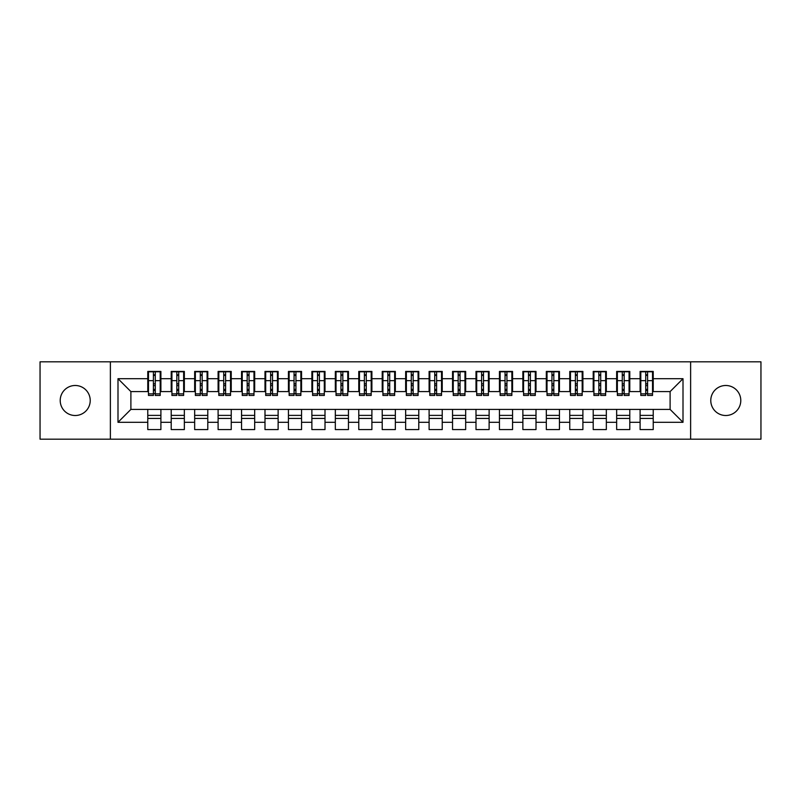 <?xml version="1.0" encoding="UTF-8"?>
<svg xmlns="http://www.w3.org/2000/svg" width="801" height="801" viewBox="0 0 801 801"><rect width="100%" height="100%" fill="white"/><g stroke="black" fill="none" stroke-linecap="round" stroke-linejoin="round"><path stroke-width="1.2" d="M725.786 385.491A15.009 15.009 0 0 0 710.777 400.5A15.009 15.009 0 0 0 725.786 415.509A15.009 15.009 0 0 0 740.785 400.5A15.009 15.009 0 0 0 725.786 385.491M75.214 385.491A15.009 15.009 0 0 0 60.215 400.5A15.009 15.009 0 0 0 75.214 415.509A15.009 15.009 0 0 0 90.223 400.5A15.009 15.009 0 0 0 75.214 385.491M690.622 439.178L760.95 439.178L760.95 361.822L690.622 361.822L690.622 439.178L110.378 439.178L110.378 361.822L40.05 361.822L40.05 439.178L110.378 439.178M645.726 385.611L647.598 385.611L645.726 385.611M653.226 415.389L640.099 415.389M640.099 418.432L653.226 418.432M622.277 385.611L624.159 385.611L622.277 385.611M629.786 415.389L616.65 415.389M616.65 418.432L629.786 418.432M598.838 385.611L600.71 385.611L598.838 385.611M606.337 415.389L593.211 415.389M593.211 418.432L606.337 418.432M575.388 385.611L577.271 385.611L575.388 385.611M582.898 415.389L569.761 415.389M569.761 418.432L582.898 418.432M551.949 385.611L553.821 385.611L551.949 385.611M559.448 415.389L546.322 415.389M546.322 418.432L559.448 418.432M528.5 385.611L530.382 385.611L528.5 385.611M536.009 415.389L522.873 415.389M522.873 418.432L536.009 418.432M505.061 385.611L506.933 385.611L505.061 385.611M512.56 415.389L499.434 415.389M499.434 418.432L512.56 418.432M481.611 385.611L483.494 385.611L481.611 385.611M489.121 415.389L475.994 415.389M475.994 418.432L489.121 418.432M458.172 385.611L460.044 385.611L458.172 385.611M465.671 415.389L452.545 415.389M452.545 418.432L465.671 418.432M434.733 385.611L436.605 385.611L434.733 385.611M442.232 415.389L429.106 415.389M429.106 418.432L442.232 418.432M411.283 385.611L413.156 385.611L411.283 385.611M418.783 415.389L405.656 415.389M405.656 418.432L418.783 418.432M387.844 385.611L389.717 385.611L387.844 385.611M395.344 415.389L382.217 415.389M382.217 418.432L395.344 418.432M364.395 385.611L366.267 385.611L364.395 385.611M371.894 415.389L358.768 415.389M358.768 418.432L371.894 418.432M340.956 385.611L342.828 385.611L340.956 385.611M348.455 415.389L335.329 415.389M335.329 418.432L348.455 418.432M317.506 385.611L319.389 385.611L317.506 385.611M325.006 415.389L311.879 415.389M311.879 418.432L325.006 418.432M294.067 385.611L295.939 385.611L294.067 385.611M301.566 415.389L288.44 415.389M288.44 418.432L301.566 418.432M270.618 385.611L272.5 385.611L270.618 385.611M278.127 415.389L264.991 415.389M264.991 418.432L278.127 418.432M247.179 385.611L249.051 385.611L247.179 385.611M254.678 415.389L241.552 415.389M241.552 418.432L254.678 418.432M223.729 385.611L225.612 385.611L223.729 385.611M231.239 415.389L218.102 415.389M218.102 418.432L231.239 418.432M200.29 385.611L202.162 385.611L200.29 385.611M207.789 415.389L194.663 415.389M194.663 418.432L207.789 418.432M176.841 385.611L178.723 385.611L176.841 385.611M184.35 415.389L171.214 415.389M171.214 418.432L184.35 418.432M690.622 361.822L110.378 361.822M148.475 391.589L130.893 391.589L117.997 378.693L117.997 422.307L147.774 422.307L147.774 429.566L160.901 429.566L160.901 422.307L171.214 422.307L171.214 429.566L184.35 429.566L184.35 422.307L194.663 422.307L194.663 429.566L207.789 429.566L207.789 422.307L218.102 422.307L218.102 429.566L231.239 429.566L231.239 422.307L241.552 422.307L241.552 429.566L254.678 429.566L254.678 422.307L264.991 422.307L264.991 429.566L278.127 429.566L278.127 422.307L288.44 422.307L288.44 429.566L301.566 429.566L301.566 422.307L311.879 422.307L311.879 429.566L325.006 429.566L325.006 422.307L335.329 422.307L335.329 429.566L348.455 429.566L348.455 422.307L358.768 422.307L358.768 429.566L371.894 429.566L371.894 422.307L382.217 422.307L382.217 429.566L395.344 429.566L395.344 422.307L405.656 422.307L405.656 429.566L418.783 429.566L418.783 422.307L429.106 422.307L429.106 429.566L442.232 429.566L442.232 422.307L452.545 422.307L452.545 429.566L465.671 429.566L465.671 422.307L475.994 422.307L475.994 429.566L489.121 429.566L489.121 422.307L499.434 422.307L499.434 429.566L512.56 429.566L512.56 422.307L522.873 422.307L522.873 429.566L536.009 429.566L536.009 422.307L546.322 422.307L546.322 429.566L559.448 429.566L559.448 422.307L569.761 422.307L569.761 429.566L582.898 429.566L582.898 422.307L593.211 422.307L593.211 429.566L606.337 429.566L606.337 422.307L616.65 422.307L616.65 429.566L629.786 429.566L629.786 422.307L640.099 422.307L640.099 429.566L653.226 429.566L653.226 409.411L670.107 409.411L670.107 391.589L652.525 391.589M117.997 378.693L147.774 378.693L147.774 391.589M670.107 391.589L683.003 378.693L653.226 378.693L653.226 371.434L640.099 371.434L640.099 378.693L629.786 378.693L629.786 371.434L616.65 371.434L616.65 378.693L606.337 378.693L606.337 371.434L593.211 371.434L593.211 378.693L582.898 378.693L582.898 371.434L569.761 371.434L569.761 378.693L559.448 378.693L559.448 371.434L546.322 371.434L546.322 378.693L536.009 378.693L536.009 371.434L522.873 371.434L522.873 378.693L512.56 378.693L512.56 371.434L499.434 371.434L499.434 378.693L489.121 378.693L489.121 371.434L475.994 371.434L475.994 378.693L465.671 378.693L465.671 371.434L452.545 371.434L452.545 378.693L442.232 378.693L442.232 371.434L429.106 371.434L429.106 378.693L418.783 378.693L418.783 371.434L405.656 371.434L405.656 378.693L395.344 378.693L395.344 371.434L382.217 371.434L382.217 378.693L371.894 378.693L371.894 371.434L358.768 371.434L358.768 378.693L348.455 378.693L348.455 371.434L335.329 371.434L335.329 378.693L325.006 378.693L325.006 371.434L311.879 371.434L311.879 378.693L301.566 378.693L301.566 371.434L288.44 371.434L288.44 378.693L278.127 378.693L278.127 371.434L264.991 371.434L264.991 378.693L254.678 378.693L254.678 371.434L241.552 371.434L241.552 378.693L231.239 378.693L231.239 371.434L218.102 371.434L218.102 378.693L207.789 378.693L207.789 371.434L194.663 371.434L194.663 378.693L184.35 378.693L184.35 371.434L171.214 371.434L171.214 378.693L160.901 378.693L160.901 371.434L147.774 371.434L147.774 378.693M683.003 378.693L683.003 422.307L653.226 422.307M629.786 422.307L629.786 409.411L653.226 409.411M640.099 422.307L640.099 409.411M653.226 378.693L653.226 391.589M606.337 422.307L606.337 409.411L629.786 409.411M616.65 422.307L616.65 409.411M640.099 378.693L640.099 391.589L629.075 391.589M629.786 378.693L629.786 391.589M582.898 422.307L582.898 409.411L606.337 409.411M593.211 422.307L593.211 409.411M616.65 378.693L616.65 391.589L605.636 391.589M606.337 378.693L606.337 391.589M559.448 422.307L559.448 409.411L582.898 409.411M569.761 422.307L569.761 409.411M593.211 378.693L593.211 391.589L582.187 391.589M582.898 378.693L582.898 391.589M536.009 422.307L536.009 409.411L559.448 409.411M546.322 422.307L546.322 409.411M569.761 378.693L569.761 391.589L558.748 391.589M559.448 378.693L559.448 391.589M512.56 422.307L512.56 409.411L536.009 409.411M522.873 422.307L522.873 409.411M546.322 378.693L546.322 391.589L535.298 391.589M536.009 378.693L536.009 391.589M489.121 422.307L489.121 409.411L512.56 409.411M499.434 422.307L499.434 409.411M522.873 378.693L522.873 391.589L511.859 391.589M512.56 378.693L512.56 391.589M465.671 422.307L465.671 409.411L489.121 409.411M475.994 422.307L475.994 409.411M499.434 378.693L499.434 391.589L488.41 391.589M489.121 378.693L489.121 391.589M442.232 422.307L442.232 409.411L465.671 409.411M452.545 422.307L452.545 409.411M475.994 378.693L475.994 391.589L464.97 391.589M465.671 378.693L465.671 391.589M418.783 422.307L418.783 409.411L442.232 409.411M429.106 422.307L429.106 409.411M452.545 378.693L452.545 391.589L441.531 391.589M442.232 378.693L442.232 391.589M395.344 422.307L395.344 409.411L418.783 409.411M405.656 422.307L405.656 409.411M429.106 378.693L429.106 391.589L418.082 391.589M418.783 378.693L418.783 391.589M371.894 422.307L371.894 409.411L395.344 409.411M382.217 422.307L382.217 409.411M405.656 378.693L405.656 391.589L394.643 391.589M395.344 378.693L395.344 391.589M348.455 422.307L348.455 409.411L371.894 409.411M358.768 422.307L358.768 409.411M382.217 378.693L382.217 391.589L371.193 391.589M371.894 378.693L371.894 391.589M325.006 422.307L325.006 409.411L348.455 409.411M335.329 422.307L335.329 409.411M358.768 378.693L358.768 391.589L347.754 391.589M348.455 378.693L348.455 391.589M301.566 422.307L301.566 409.411L325.006 409.411M311.879 422.307L311.879 409.411M335.329 378.693L335.329 391.589L324.305 391.589M325.006 378.693L325.006 391.589M278.127 422.307L278.127 409.411L301.566 409.411M288.44 422.307L288.44 409.411M311.879 378.693L311.879 391.589L300.866 391.589M301.566 378.693L301.566 391.589M254.678 422.307L254.678 409.411L278.127 409.411M264.991 422.307L264.991 409.411M288.44 378.693L288.44 391.589L277.416 391.589M278.127 378.693L278.127 391.589M231.239 422.307L231.239 409.411L254.678 409.411M241.552 422.307L241.552 409.411M264.991 378.693L264.991 391.589L253.977 391.589M254.678 378.693L254.678 391.589M207.789 422.307L207.789 409.411L231.239 409.411M218.102 422.307L218.102 409.411M241.552 378.693L241.552 391.589L230.528 391.589M231.239 378.693L231.239 391.589M184.35 422.307L184.35 409.411L207.789 409.411M194.663 422.307L194.663 409.411M218.102 378.693L218.102 391.589L207.089 391.589M207.789 378.693L207.789 391.589M160.901 422.307L160.901 409.411L184.35 409.411M171.214 422.307L171.214 409.411M194.663 378.693L194.663 391.589L183.639 391.589M184.35 378.693L184.35 391.589M153.402 385.611L155.274 385.611L153.402 385.611M160.901 415.389L147.774 415.389M147.774 418.432L160.901 418.432M117.997 422.307L130.893 409.411L160.901 409.411M147.774 422.307L147.774 409.411M171.214 378.693L171.214 391.589L160.2 391.589M160.901 378.693L160.901 391.589M130.893 391.589L130.893 409.411M640.8 391.589L640.099 391.589M617.361 391.589L616.65 391.589M593.911 391.589L593.211 391.589M570.472 391.589L569.761 391.589M547.023 391.589L546.322 391.589M523.584 391.589L522.873 391.589M500.134 391.589L499.434 391.589M476.695 391.589L475.994 391.589M453.246 391.589L452.545 391.589M429.807 391.589L429.106 391.589M406.357 391.589L405.656 391.589M382.918 391.589L382.217 391.589M359.469 391.589L358.768 391.589M336.03 391.589L335.329 391.589M312.59 391.589L311.879 391.589M289.141 391.589L288.44 391.589M265.702 391.589L264.991 391.589M242.252 391.589L241.552 391.589M218.813 391.589L218.102 391.589M195.364 391.589L194.663 391.589M171.925 391.589L171.214 391.589M683.003 422.307L670.107 409.411M148.475 371.664L160.2 371.664L148.475 371.664L148.475 395.464L153.402 395.464L153.402 371.754L160.2 371.784L160.2 395.464L155.274 395.464L155.274 371.784M153.402 374.798L155.274 374.798M153.402 393.491L155.274 393.491M155.274 390.548L153.402 390.548M153.402 389.396L155.274 389.396M160.901 382.568L160.2 382.568M160.901 385.611L160.2 385.611M148.475 382.568L147.774 382.568M148.475 385.611L147.774 385.611M171.925 371.664L183.639 371.664L171.925 371.664L171.925 395.464L176.841 395.464L176.841 371.754L183.639 371.784L183.639 395.464L178.723 395.464L178.723 371.784M176.841 374.798L178.723 374.798M176.841 393.491L178.723 393.491M178.723 390.548L176.841 390.548M176.841 389.396L178.723 389.396M184.35 382.568L183.639 382.568M184.35 385.611L183.639 385.611M171.925 382.568L171.214 382.568M171.925 385.611L171.214 385.611M195.364 371.664L207.089 371.664L195.364 371.664L195.364 395.464L200.29 395.464L200.29 371.754L207.089 371.784L207.089 395.464L202.162 395.464L202.162 371.784M200.29 374.798L202.162 374.798M200.29 393.491L202.162 393.491M202.162 390.548L200.29 390.548M200.29 389.396L202.162 389.396M207.789 382.568L207.089 382.568M207.789 385.611L207.089 385.611M195.364 382.568L194.663 382.568M195.364 385.611L194.663 385.611M218.813 371.664L230.528 371.664L218.813 371.664L218.813 395.464L223.729 395.464L223.729 371.754L230.528 371.784L230.528 395.464L225.612 395.464L225.612 371.784M223.729 374.798L225.612 374.798M223.729 393.491L225.612 393.491M225.612 390.548L223.729 390.548M223.729 389.396L225.612 389.396M231.239 382.568L230.528 382.568M231.239 385.611L230.528 385.611M218.813 382.568L218.102 382.568M218.813 385.611L218.102 385.611M242.252 371.664L253.977 371.664L242.252 371.664L242.252 395.464L247.179 395.464L247.179 371.754L253.977 371.784L253.977 395.464L249.051 395.464L249.051 371.784M247.179 374.798L249.051 374.798M247.179 393.491L249.051 393.491M249.051 390.548L247.179 390.548M247.179 389.396L249.051 389.396M254.678 382.568L253.977 382.568M254.678 385.611L253.977 385.611M242.252 382.568L241.552 382.568M242.252 385.611L241.552 385.611M265.702 371.664L277.416 371.664L265.702 371.664L265.702 395.464L270.618 395.464L270.618 371.754L277.416 371.784L277.416 395.464L272.5 395.464L272.5 371.784M270.618 374.798L272.5 374.798M270.618 393.491L272.5 393.491M272.5 390.548L270.618 390.548M270.618 389.396L272.5 389.396M278.127 382.568L277.416 382.568M278.127 385.611L277.416 385.611M265.702 382.568L264.991 382.568M265.702 385.611L264.991 385.611M289.141 371.664L300.866 371.664L289.141 371.664L289.141 395.464L294.067 395.464L294.067 371.754L300.866 371.784L300.866 395.464L295.939 395.464L295.939 371.784M294.067 374.798L295.939 374.798M294.067 393.491L295.939 393.491M295.939 390.548L294.067 390.548M294.067 389.396L295.939 389.396M301.566 382.568L300.866 382.568M301.566 385.611L300.866 385.611M289.141 382.568L288.44 382.568M289.141 385.611L288.44 385.611M312.59 371.664L324.305 371.664L312.59 371.664L312.59 395.464L317.506 395.464L317.506 371.754L324.305 371.784L324.305 395.464L319.389 395.464L319.389 371.784M317.506 374.798L319.389 374.798M317.506 393.491L319.389 393.491M319.389 390.548L317.506 390.548M317.506 389.396L319.389 389.396M325.006 382.568L324.305 382.568M325.006 385.611L324.305 385.611M312.59 382.568L311.879 382.568M312.59 385.611L311.879 385.611M336.03 371.664L347.754 371.664L336.03 371.664L336.03 395.464L340.956 395.464L340.956 371.754L347.754 371.784L347.754 395.464L342.828 395.464L342.828 371.784M340.956 374.798L342.828 374.798M340.956 393.491L342.828 393.491M342.828 390.548L340.956 390.548M340.956 389.396L342.828 389.396M348.455 382.568L347.754 382.568M348.455 385.611L347.754 385.611M336.03 382.568L335.329 382.568M336.03 385.611L335.329 385.611M359.469 371.664L371.193 371.664L359.469 371.664L359.469 395.464L364.395 395.464L364.395 371.754L371.193 371.784L371.193 395.464L366.267 395.464L366.267 371.784M364.395 374.798L366.267 374.798M364.395 393.491L366.267 393.491M366.267 390.548L364.395 390.548M364.395 389.396L366.267 389.396M371.894 382.568L371.193 382.568M371.894 385.611L371.193 385.611M359.469 382.568L358.768 382.568M359.469 385.611L358.768 385.611M382.918 371.664L394.643 371.664L382.918 371.664L382.918 395.464L387.844 395.464L387.844 371.754L394.643 371.784L394.643 395.464L389.717 395.464L389.717 371.784M387.844 374.798L389.717 374.798M387.844 393.491L389.717 393.491M389.717 390.548L387.844 390.548M387.844 389.396L389.717 389.396M395.344 382.568L394.643 382.568M395.344 385.611L394.643 385.611M382.918 382.568L382.217 382.568M382.918 385.611L382.217 385.611M406.357 371.664L418.082 371.664L406.357 371.664L406.357 395.464L411.283 395.464L411.283 371.754L418.082 371.784L418.082 395.464L413.156 395.464L413.156 371.784M411.283 374.798L413.156 374.798M411.283 393.491L413.156 393.491M413.156 390.548L411.283 390.548M411.283 389.396L413.156 389.396M418.783 382.568L418.082 382.568M418.783 385.611L418.082 385.611M406.357 382.568L405.656 382.568M406.357 385.611L405.656 385.611M429.807 371.664L441.531 371.664L429.807 371.664L429.807 395.464L434.733 395.464L434.733 371.754L441.531 371.784L441.531 395.464L436.605 395.464L436.605 371.784M434.733 374.798L436.605 374.798M434.733 393.491L436.605 393.491M436.605 390.548L434.733 390.548M434.733 389.396L436.605 389.396M442.232 382.568L441.531 382.568M442.232 385.611L441.531 385.611M429.807 382.568L429.106 382.568M429.807 385.611L429.106 385.611M453.246 371.664L464.97 371.664L453.246 371.664L453.246 395.464L458.172 395.464L458.172 371.754L464.97 371.784L464.97 395.464L460.044 395.464L460.044 371.784M458.172 374.798L460.044 374.798M458.172 393.491L460.044 393.491M460.044 390.548L458.172 390.548M458.172 389.396L460.044 389.396M465.671 382.568L464.97 382.568M465.671 385.611L464.97 385.611M453.246 382.568L452.545 382.568M453.246 385.611L452.545 385.611M476.695 371.664L488.41 371.664L476.695 371.664L476.695 395.464L481.611 395.464L481.611 371.754L488.41 371.784L488.41 395.464L483.494 395.464L483.494 371.784M481.611 374.798L483.494 374.798M481.611 393.491L483.494 393.491M483.494 390.548L481.611 390.548M481.611 389.396L483.494 389.396M489.121 382.568L488.41 382.568M489.121 385.611L488.41 385.611M476.695 382.568L475.994 382.568M476.695 385.611L475.994 385.611M500.134 371.664L511.859 371.664L500.134 371.664L500.134 395.464L505.061 395.464L505.061 371.754L511.859 371.784L511.859 395.464L506.933 395.464L506.933 371.784M505.061 374.798L506.933 374.798M505.061 393.491L506.933 393.491M506.933 390.548L505.061 390.548M505.061 389.396L506.933 389.396M512.56 382.568L511.859 382.568M512.56 385.611L511.859 385.611M500.134 382.568L499.434 382.568M500.134 385.611L499.434 385.611M523.584 371.664L535.298 371.664L523.584 371.664L523.584 395.464L528.5 395.464L528.5 371.754L535.298 371.784L535.298 395.464L530.382 395.464L530.382 371.784M528.5 374.798L530.382 374.798M528.5 393.491L530.382 393.491M530.382 390.548L528.5 390.548M528.5 389.396L530.382 389.396M536.009 382.568L535.298 382.568M536.009 385.611L535.298 385.611M523.584 382.568L522.873 382.568M523.584 385.611L522.873 385.611M547.023 371.664L558.748 371.664L547.023 371.664L547.023 395.464L551.949 395.464L551.949 371.754L558.748 371.784L558.748 395.464L553.821 395.464L553.821 371.784M551.949 374.798L553.821 374.798M551.949 393.491L553.821 393.491M553.821 390.548L551.949 390.548M551.949 389.396L553.821 389.396M559.448 382.568L558.748 382.568M559.448 385.611L558.748 385.611M547.023 382.568L546.322 382.568M547.023 385.611L546.322 385.611M570.472 371.664L582.187 371.664L570.472 371.664L570.472 395.464L575.388 395.464L575.388 371.754L582.187 371.784L582.187 395.464L577.271 395.464L577.271 371.784M575.388 374.798L577.271 374.798M575.388 393.491L577.271 393.491M577.271 390.548L575.388 390.548M575.388 389.396L577.271 389.396M582.898 382.568L582.187 382.568M582.898 385.611L582.187 385.611M570.472 382.568L569.761 382.568M570.472 385.611L569.761 385.611M593.911 371.664L605.636 371.664L593.911 371.664L593.911 395.464L598.838 395.464L598.838 371.754L605.636 371.784L605.636 395.464L600.71 395.464L600.71 371.784M598.838 374.798L600.71 374.798M598.838 393.491L600.71 393.491M600.71 390.548L598.838 390.548M598.838 389.396L600.71 389.396M606.337 382.568L605.636 382.568M606.337 385.611L605.636 385.611M593.911 382.568L593.211 382.568M593.911 385.611L593.211 385.611M617.361 371.664L629.075 371.664L617.361 371.664L617.361 395.464L622.277 395.464L622.277 371.754L629.075 371.784L629.075 395.464L624.159 395.464L624.159 371.784M622.277 374.798L624.159 374.798M622.277 393.491L624.159 393.491M624.159 390.548L622.277 390.548M622.277 389.396L624.159 389.396M629.786 382.568L629.075 382.568M629.786 385.611L629.075 385.611M617.361 382.568L616.65 382.568M617.361 385.611L616.65 385.611M640.8 371.664L652.525 371.664L640.8 371.664L640.8 395.464L645.726 395.464L645.726 371.754L652.525 371.784L652.525 395.464L647.598 395.464L647.598 371.784M645.726 374.798L647.598 374.798M645.726 393.491L647.598 393.491M647.598 390.548L645.726 390.548M645.726 389.396L647.598 389.396M653.226 382.568L652.525 382.568M653.226 385.611L652.525 385.611M640.8 382.568L640.099 382.568M640.8 385.611L640.099 385.611M148.475 371.784L153.402 371.784M155.274 393.852L160.2 393.852M155.274 380.655L160.2 380.655M148.475 393.852L153.402 393.852M148.475 380.655L153.402 380.655M153.402 383.829L155.274 383.829M153.402 375.419L155.274 375.419M171.925 371.784L176.841 371.784M178.723 393.852L183.639 393.852M178.723 380.655L183.639 380.655M171.925 393.852L176.841 393.852M171.925 380.655L176.841 380.655M176.841 383.829L178.723 383.829M176.841 375.419L178.723 375.419M195.364 371.784L200.29 371.784M202.162 393.852L207.089 393.852M202.162 380.655L207.089 380.655M195.364 393.852L200.29 393.852M195.364 380.655L200.29 380.655M200.29 383.829L202.162 383.829M200.29 375.419L202.162 375.419M218.813 371.784L223.729 371.784M225.612 393.852L230.528 393.852M225.612 380.655L230.528 380.655M218.813 393.852L223.729 393.852M218.813 380.655L223.729 380.655M223.729 383.829L225.612 383.829M223.729 375.419L225.612 375.419M242.252 371.784L247.179 371.784M249.051 393.852L253.977 393.852M249.051 380.655L253.977 380.655M242.252 393.852L247.179 393.852M242.252 380.655L247.179 380.655M247.179 383.829L249.051 383.829M247.179 375.419L249.051 375.419M265.702 371.784L270.618 371.784M272.5 393.852L277.416 393.852M272.5 380.655L277.416 380.655M265.702 393.852L270.618 393.852M265.702 380.655L270.618 380.655M270.618 383.829L272.5 383.829M270.618 375.419L272.5 375.419M289.141 371.784L294.067 371.784M295.939 393.852L300.866 393.852M295.939 380.655L300.866 380.655M289.141 393.852L294.067 393.852M289.141 380.655L294.067 380.655M294.067 383.829L295.939 383.829M294.067 375.419L295.939 375.419M312.59 371.784L317.506 371.784M319.389 393.852L324.305 393.852M319.389 380.655L324.305 380.655M312.59 393.852L317.506 393.852M312.59 380.655L317.506 380.655M317.506 383.829L319.389 383.829M317.506 375.419L319.389 375.419M336.03 371.784L340.956 371.784M342.828 393.852L347.754 393.852M342.828 380.655L347.754 380.655M336.03 393.852L340.956 393.852M336.03 380.655L340.956 380.655M340.956 383.829L342.828 383.829M340.956 375.419L342.828 375.419M359.469 371.784L364.395 371.784M366.267 393.852L371.193 393.852M366.267 380.655L371.193 380.655M359.469 393.852L364.395 393.852M359.469 380.655L364.395 380.655M364.395 383.829L366.267 383.829M364.395 375.419L366.267 375.419M382.918 371.784L387.844 371.784M389.717 393.852L394.643 393.852M389.717 380.655L394.643 380.655M382.918 393.852L387.844 393.852M382.918 380.655L387.844 380.655M387.844 383.829L389.717 383.829M387.844 375.419L389.717 375.419M406.357 371.784L411.283 371.784M413.156 393.852L418.082 393.852M413.156 380.655L418.082 380.655M406.357 393.852L411.283 393.852M406.357 380.655L411.283 380.655M411.283 383.829L413.156 383.829M411.283 375.419L413.156 375.419M429.807 371.784L434.733 371.784M436.605 393.852L441.531 393.852M436.605 380.655L441.531 380.655M429.807 393.852L434.733 393.852M429.807 380.655L434.733 380.655M434.733 383.829L436.605 383.829M434.733 375.419L436.605 375.419M453.246 371.784L458.172 371.784M460.044 393.852L464.97 393.852M460.044 380.655L464.97 380.655M453.246 393.852L458.172 393.852M453.246 380.655L458.172 380.655M458.172 383.829L460.044 383.829M458.172 375.419L460.044 375.419M476.695 371.784L481.611 371.784M483.494 393.852L488.41 393.852M483.494 380.655L488.41 380.655M476.695 393.852L481.611 393.852M476.695 380.655L481.611 380.655M481.611 383.829L483.494 383.829M481.611 375.419L483.494 375.419M500.134 371.784L505.061 371.784M506.933 393.852L511.859 393.852M506.933 380.655L511.859 380.655M500.134 393.852L505.061 393.852M500.134 380.655L505.061 380.655M505.061 383.829L506.933 383.829M505.061 375.419L506.933 375.419M523.584 371.784L528.5 371.784M530.382 393.852L535.298 393.852M530.382 380.655L535.298 380.655M523.584 393.852L528.5 393.852M523.584 380.655L528.5 380.655M528.5 383.829L530.382 383.829M528.5 375.419L530.382 375.419M547.023 371.784L551.949 371.784M553.821 393.852L558.748 393.852M553.821 380.655L558.748 380.655M547.023 393.852L551.949 393.852M547.023 380.655L551.949 380.655M551.949 383.829L553.821 383.829M551.949 375.419L553.821 375.419M570.472 371.784L575.388 371.784M577.271 393.852L582.187 393.852M577.271 380.655L582.187 380.655M570.472 393.852L575.388 393.852M570.472 380.655L575.388 380.655M575.388 383.829L577.271 383.829M575.388 375.419L577.271 375.419M593.911 371.784L598.838 371.784M600.71 393.852L605.636 393.852M600.71 380.655L605.636 380.655M593.911 393.852L598.838 393.852M593.911 380.655L598.838 380.655M598.838 383.829L600.71 383.829M598.838 375.419L600.71 375.419M617.361 371.784L622.277 371.784M624.159 393.852L629.075 393.852M624.159 380.655L629.075 380.655M617.361 393.852L622.277 393.852M617.361 380.655L622.277 380.655M622.277 383.829L624.159 383.829M622.277 375.419L624.159 375.419M640.8 371.784L645.726 371.784M647.598 393.852L652.525 393.852M647.598 380.655L652.525 380.655M640.8 393.852L645.726 393.852M640.8 380.655L645.726 380.655M645.726 383.829L647.598 383.829M645.726 375.419L647.598 375.419"/></g></svg>
